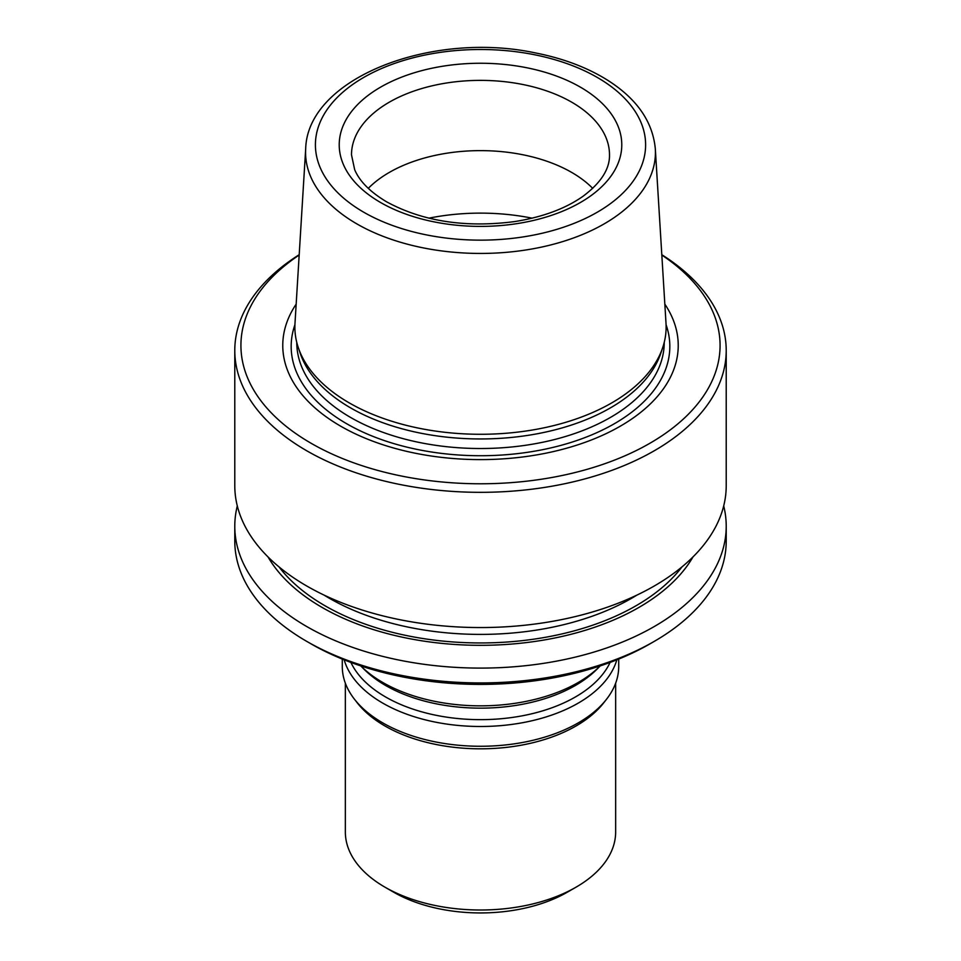 <?xml version="1.0" encoding="UTF-8"?>
<svg xmlns="http://www.w3.org/2000/svg" width="961" height="961" viewBox="0 0 961 961"><rect width="100%" height="100%" fill="white"/><g stroke="black" fill="none" stroke-linecap="round" stroke-linejoin="round"><path stroke-width="1.44" d="M237.295 505.954A245.716 141.868 0 0 0 234.784 526.232L234.784 541.067A245.716 141.868 0 0 0 306.751 641.383L311.088 643.894A239.577 138.324 0 0 0 649.912 643.894L654.249 641.383A245.716 141.868 0 0 0 726.216 541.067L726.216 526.232A245.716 141.868 0 0 0 723.705 505.954M298.234 347.414L300.096 352.975A183.731 106.082 0 0 0 350.585 407.884A183.731 106.082 0 0 0 534.34 434.3A183.731 106.082 0 0 0 660.904 352.975L662.766 347.414A185.629 107.176 180 0 1 534.893 429.579A185.629 107.176 180 0 1 349.239 402.887A185.629 107.176 180 0 1 298.234 347.414A185.629 107.176 180 0 1 294.991 323.316L305.682 148.871A174.926 100.989 0 0 0 356.807 223.865A174.926 100.989 0 0 0 550.293 245.055A174.926 100.989 0 0 0 655.318 148.871C652.711 121.098 636.194 97.83 605.766 79.066C585.802 66.946 562.341 58.237 535.385 52.915C431.537 30.656 307.4 78.045 305.682 148.871M655.318 148.871L666.009 323.316A185.629 107.176 180 0 1 662.766 347.414M592.721 188.368A129.002 74.477 0 0 0 480.5 150.625A129.002 74.477 0 0 0 368.279 188.368M234.784 526.232A245.716 141.868 0 0 0 306.751 626.548A245.716 141.868 0 0 0 574.534 657.3A245.716 141.868 0 0 0 726.216 526.232M268.035 556.96A223.997 129.327 0 0 0 322.103 607.436A223.997 129.327 0 0 0 692.965 556.96M311.088 643.894L306.751 641.383A245.716 141.868 0 0 0 654.249 641.383M296.168 304.144A197.738 114.155 0 0 0 340.687 426.179A197.738 114.155 0 0 0 588.504 441.075A197.738 114.155 0 0 0 664.832 304.144M299.171 255.049A239.577 138.324 0 0 0 311.088 443.261A239.577 138.324 0 0 0 643.606 446.769A239.577 138.324 0 0 0 661.829 255.049M299.195 254.713A245.716 141.868 0 0 0 234.784 350.465A245.716 141.868 0 0 0 306.751 450.781A245.716 141.868 0 0 0 574.534 481.533A245.716 141.868 0 0 0 726.216 350.465A245.716 141.868 0 0 0 661.805 254.713M234.784 350.465L234.784 485.689A245.716 141.868 0 0 0 306.751 586.006A245.716 141.868 0 0 0 574.534 616.758A245.716 141.868 0 0 0 726.216 485.689L726.216 350.465M345.347 683.199L345.347 831.986A135.153 78.021 0 0 0 384.941 887.159L393.626 892.168A122.864 70.934 0 0 0 567.374 892.168L576.059 887.159A135.153 78.021 0 0 0 615.653 831.986L615.653 683.199M393.626 892.168L384.941 887.159A135.153 78.021 0 0 0 576.059 887.159M342.284 659.066L342.284 666.466A138.216 79.799 0 0 0 354.321 699.043L357.132 702.659A135.153 78.021 0 0 0 358.021 703.788A135.153 78.021 0 0 0 384.941 725.975A135.153 78.021 0 0 0 603.868 702.659L606.679 699.043A138.216 79.799 0 0 0 618.716 666.466L618.716 659.066M354.321 699.043A138.216 79.799 0 0 0 355.234 700.185A138.216 79.799 0 0 0 481.593 746.265A138.216 79.799 0 0 0 606.679 699.043M344.17 659.823A138.216 79.799 0 0 0 355.234 680.424A138.216 79.799 0 0 0 499.179 725.759A138.216 79.799 0 0 0 616.83 659.823M360.735 665.877A138.216 79.799 0 0 0 480.5 705.842A138.216 79.799 0 0 0 600.265 665.877L597.177 669A134.3 77.541 0 0 1 480.5 708.149A134.3 77.541 0 0 1 363.823 669L360.735 665.877M380.592 202.507A141.291 81.577 0 0 0 616.974 165.929A141.291 81.577 0 0 0 443.934 66.033A141.291 81.577 0 0 0 380.592 202.507M363.751 212.225A165.112 95.331 0 0 0 639.99 169.496A165.112 95.331 0 0 0 437.772 52.747A165.112 95.331 0 0 0 363.751 212.225M532.106 218.171A156.643 90.442 0 0 0 428.894 218.171M609.502 154.853A129.002 74.477 0 0 0 480.5 80.376A129.002 74.477 0 0 0 351.498 154.853L354.681 169.713C359.57 181.329 370.249 192.056 386.73 201.894C422.684 221.378 465.304 227.949 514.579 221.595C542.533 217.15 565.332 208.717 582.991 196.308C600.985 182.794 609.827 168.968 609.502 154.853M324.025 595.075A213.774 123.428 0 0 0 329.335 598.247A213.774 123.428 0 0 0 636.975 595.075M279.038 566.918A219.925 126.972 0 0 0 324.998 605.766A219.925 126.972 0 0 0 681.962 566.918M296.769 342.38L296.769 342.44A183.731 106.082 0 0 0 350.585 417.446A183.731 106.082 0 0 0 550.809 440.45A183.731 106.082 0 0 0 664.231 342.44L664.231 342.38M294.919 324.77A189.329 109.314 0 0 0 346.621 423.705A189.329 109.314 0 0 0 570.005 442.745A189.329 109.314 0 0 0 666.081 324.77M350.885 662.417A134.3 77.541 0 0 0 358.789 674.886A134.3 77.541 0 0 0 492.008 719.369A134.3 77.541 0 0 0 610.115 662.417"/></g></svg>
